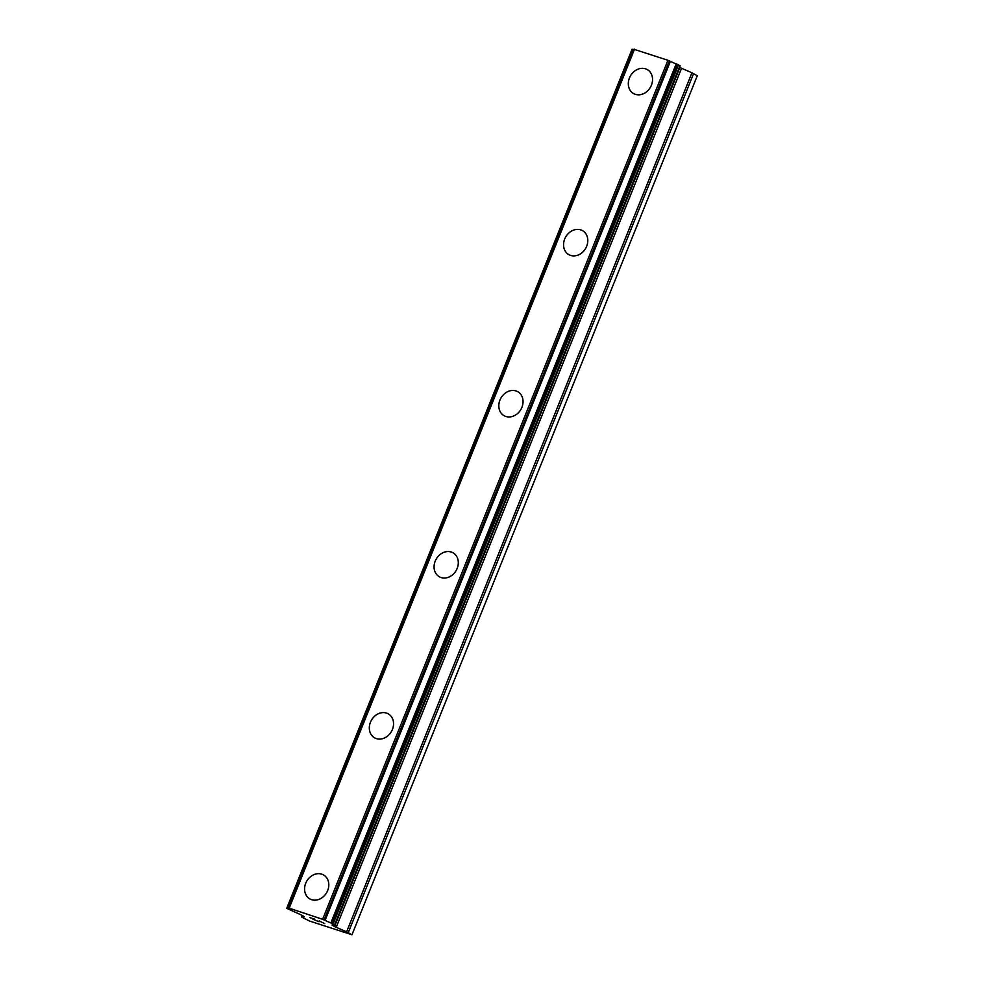 <?xml version="1.0" encoding="UTF-8"?>
<svg xmlns="http://www.w3.org/2000/svg" width="984" height="984" viewBox="0 0 984 984"><rect width="100%" height="100%" fill="white"/><g stroke="black" fill="none" stroke-linecap="round" stroke-linejoin="round"><path stroke-width="1.48" d="M309.751 898.847A13.801 11.5 120.2 0 1 305.704 883.275A13.801 11.5 120.2 0 1 323.625 874.985A13.801 11.5 120.2 0 1 327.672 890.557A13.801 11.5 120.2 0 1 309.751 898.847A13.801 11.5 120.2 0 1 305.716 883.275A13.801 11.5 120.2 0 1 323.625 874.973M374.498 737.791A13.801 11.5 120.2 0 1 370.464 722.219A13.801 11.5 120.2 0 1 388.385 713.917A13.801 11.5 120.2 0 1 392.419 729.488A13.801 11.5 120.2 0 1 374.498 737.779A13.801 11.5 120.2 0 1 370.451 722.207A13.801 11.5 120.2 0 1 388.373 713.917M435.211 561.151A13.801 11.5 120.2 0 1 453.132 552.848A13.801 11.5 120.2 0 1 457.166 568.42A13.801 11.5 120.2 0 1 439.245 576.722A13.801 11.5 120.2 0 1 435.211 561.151M439.245 576.722A13.801 11.5 120.2 0 1 435.199 561.138A13.801 11.5 120.2 0 1 453.12 552.848M503.993 415.654A13.801 11.5 120.2 0 1 499.946 400.07A13.801 11.5 120.2 0 1 517.879 391.78A13.801 11.5 120.2 0 1 521.914 407.351A13.801 11.5 120.2 0 1 503.993 415.654A13.801 11.5 120.2 0 1 499.958 400.082A13.801 11.5 120.2 0 1 517.867 391.78M568.74 254.585A13.801 11.5 120.2 0 1 564.693 239.014A13.801 11.5 120.2 0 1 582.614 230.711A13.801 11.5 120.2 0 1 586.661 246.295A13.801 11.5 120.2 0 1 568.74 254.585A13.801 11.5 120.2 0 1 564.705 239.014A13.801 11.5 120.2 0 1 582.626 230.723M629.452 77.957A13.801 11.5 120.2 0 1 647.374 69.655A13.801 11.5 120.2 0 1 651.408 85.227A13.801 11.5 120.2 0 1 633.487 93.517A13.801 11.5 120.2 0 1 629.452 77.957M633.487 93.517A13.801 11.5 120.2 0 1 629.44 77.945A13.801 11.5 120.2 0 1 647.361 69.655M633.807 49.68L632.048 49.36M334.806 924.8L680.141 65.83L667.939 60.282L634.077 49.323M679.514 67.379L691.936 72.804L346.614 931.811L351.964 934.763L309.419 920.999L302.014 917.285L304.388 916.78L301.83 915.206L286.713 908.343L289.173 908.207L322.617 919.302L334.634 924.677L331.977 925.009L334.523 926.584L346.614 931.811M351.964 934.763L697.287 75.743L691.936 72.804M309.825 917.506L314.966 919.831M312.814 919.13L319.05 921.737M310.6 917.826L314.597 919.142M319.234 920.938L324.695 923.607M334.818 924.837L680.141 65.83M634.126 49.212L288.804 908.232M634.495 49.2L289.173 908.207M667.939 60.282L322.617 919.302M669.428 60.922L324.105 919.929M670.387 61.352L325.077 920.372M302.297 915.477L301.707 916.928M632.072 49.311L286.75 908.318M632.232 49.298L286.91 908.318M632.638 49.384L287.316 908.404M676.217 63.837L330.895 922.844M677.004 64.144L331.682 923.152M677.656 64.415L332.334 923.423M678.48 64.809L333.158 923.828M679.956 65.67L334.634 924.677M679.846 67.576L334.523 926.584M681.506 68.376L336.184 927.383M693.597 73.603L348.274 932.611M302.236 915.452L301.633 916.965M632.036 49.323L286.713 908.343M633.991 49.225L288.669 908.232"/></g></svg>
